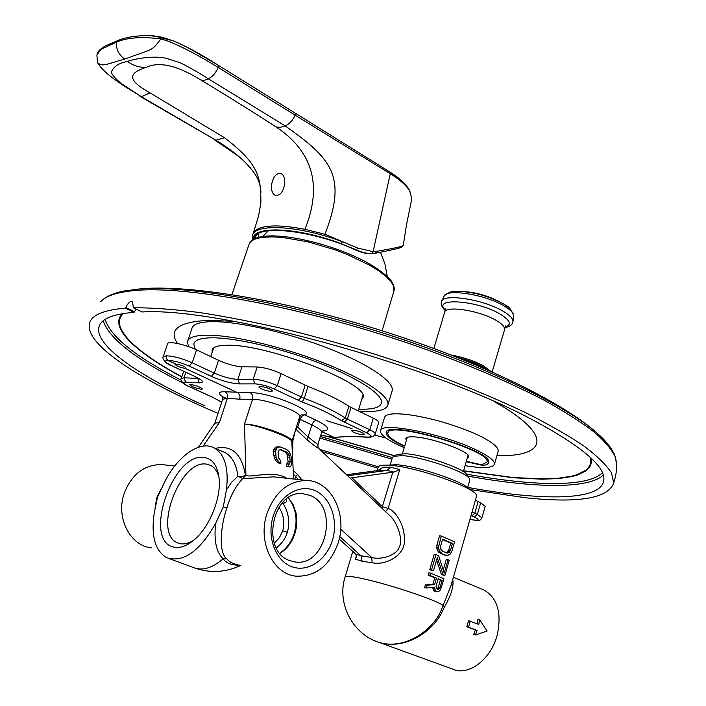 <?xml version="1.0" encoding="UTF-8"?>
<svg xmlns="http://www.w3.org/2000/svg" width="706" height="706" viewBox="0 0 706 706"><rect width="100%" height="100%" fill="white"/><g stroke="black" fill="none" stroke-linecap="round" stroke-linejoin="round"><path stroke-width="1.06" d="M377.172 470.611L378.125 467.434C378.566 465.404 382.828 464.716 390.903 465.386C418.843 467.284 480.283 489.62 476.532 496.327L476.435 496.671M390.356 467.213L382.943 467.248L379.343 470.373L387.179 470.408L390.356 467.213L399.737 469.508L393.833 472.102L387.179 470.408L347.608 475.756M339.771 536.516L361.013 555.834L362.16 561.27L372.177 562.761C385.891 565.718 404.017 555.551 404.344 541.926C405.5 523.773 394.142 510.014 388.344 508.558L385.414 511.532M451.099 585.309L440.385 612.226C429.645 633.361 402.826 649.379 379.969 642.61L378.398 642.16C352.312 633.759 336.727 603.074 345.058 577.111C345.225 575.955 349.302 576.105 357.28 577.561C381.328 581.779 436.114 599.668 443.377 605.642L444.453 606.983L441.365 613.408C430.325 634.032 403.232 649.546 379.969 642.61L378.963 642.381M440.191 553.222L444.427 555.031L447.586 555.498L450.225 554.113L451.919 551.007L454.549 541.837L441.329 536.075L439.564 535.819L436.89 545.041L436.882 548.897L437.738 550.945L440.191 553.222L446.166 555.304M436.582 560.026L441.418 574.525L444.859 575.593L449.272 560.211L446.333 559.364L443.324 569.813M448.089 559.646L444.215 573.122L438.576 555.587L435.973 554.572L431.49 570.06L429.733 569.76L433.466 570.81L437.27 557.652L443.165 574.825L444.859 575.593M429.733 569.76L434.216 554.289L435.973 554.572M426.318 587.957L434.49 587.224L435.39 590.631L437.146 591.804L439.353 591.01L440.518 589.784L443.968 578.682L430.598 573.166L429.919 575.496L428.163 575.187L434.755 577.755L432.849 584.347L425.347 584.903L424.553 587.63L426.318 587.957L427.104 585.23L434.587 584.656L436.484 578.064L434.755 577.755M428.163 575.187L428.833 572.857L430.598 573.166M432.796 587.401L434.349 591.037L437.146 591.804M475.429 500.201L480.68 502.831L485.19 506.264M470.011 489.77C466.039 482.525 418.543 466.225 396.816 464.733L387.153 465.148M469.728 480.407L469.181 478.377C465.139 471.493 422.4 456.835 402.685 455.644L393.533 456.261L392.421 457.479L390.294 464.574M467.557 475.562L467.063 474.697C463.286 468.281 423.988 454.805 405.774 453.729L397.143 454.399M193.762 540.231C188.917 543.285 184.442 544.45 180.321 543.717L177.321 542.746C152.628 532.827 180.021 459.43 206.346 464.098L210.767 465.422C214.739 467.548 217.492 471.617 219.01 477.635M203.884 457.462C212.515 458.662 217.589 465.686 219.107 478.544C221.446 499.221 208.076 530.268 191.785 541.793C185.546 546.338 179.783 548.138 174.497 547.194C142.1 542.543 172.246 452.255 203.884 457.462M154.164 513.456C150.943 536.136 155.161 550.901 166.801 557.74C183.304 562.867 199.595 551.395 215.674 523.314L223.272 506.908L226.432 489.964C228.92 468.396 224.879 454.399 214.315 447.957C200.142 439.962 177.533 456.05 164.577 482.11L157.438 497.465L154.164 513.456M239.493 565.091C231.965 565.382 226.511 563.3 223.131 558.852C216.23 552.18 213.741 540.328 215.674 523.314M226.432 489.964L231.647 482.216L237.913 476.294L242.767 478.527L245.397 475.315L241.796 476.726L237.913 476.294C236.404 464.398 232.142 456.5 225.117 452.608L214.315 447.957M237.816 564.756C232.856 563.847 229.106 561.799 226.564 558.605C218.216 552.313 220.801 524.743 226.935 507.799C230.518 495.63 235.795 485.878 242.767 478.527L245.926 475.367L244.488 424.041L252.545 399.331C266.691 398.925 302.3 412.41 299.662 416.778L299.573 417.052M203.151 446.13L219.442 422.462L214.792 423.265L222.637 399.314L227.332 398.316L219.442 422.462L214.792 423.265M185.104 368.382C180.18 367.499 176.809 366.167 175 364.384L175.926 364.128C180.93 364.799 184.31 366.096 186.084 368.02L185.104 368.382L237.331 392.562C239.625 393.966 240.411 396.172 239.705 399.181L252.545 399.331C253.225 396.278 252.413 394.045 250.1 392.633C269.577 392.174 316.729 411.757 304.604 414.846L316.341 420.335C329.164 426.812 331.202 430.395 322.448 431.084M222.778 396.878C217.686 393.251 218.428 391.548 225.002 391.786L250.1 392.633M321.945 431.754L333.656 437.173L320.736 435.32M221.719 402.111L212.171 397.028L188.934 386.447C182.96 383.543 181.839 382.087 185.563 382.087L199.11 382.855C204.846 382.731 203.169 380.455 194.079 376.033L172.158 365.92C165.028 362.425 163.624 360.598 167.931 360.422L175.926 364.128M201.289 389.253C195.641 388.203 191.803 386.703 189.755 384.761L190.849 384.496C196.506 385.547 200.354 387.047 202.41 388.997L201.289 389.253M378.672 422.612L378.725 422.453C378.795 421.411 376.986 419.991 373.315 418.173L369.785 429.751C373.518 431.578 375.327 432.999 375.213 434.031L375.16 434.181M163.174 356.777L166.219 355.815L166.254 358.524L167.931 360.422C173.738 360.589 180.833 362.478 189.208 366.079L211.315 376.369C222.222 381.055 231.63 383.561 239.555 383.905L254.901 383.861C260.841 384.214 267.247 385.917 274.122 388.98L302.115 402.023L304.277 398.396L308.037 386.464L281.12 373.615C272.278 369.653 264.309 367.438 257.196 366.97L253.216 379.237C260.638 379.687 268.651 381.84 277.255 385.697L304.277 398.396C320.489 404.353 334.159 410.866 345.287 417.926L347.387 419.09L350.988 407.388L373.315 418.173M350.988 407.388L348.896 406.215C339.383 399.905 325.757 393.321 308.037 386.464M166.219 355.815C173.332 356.045 181.989 358.366 192.2 362.787L214.306 373.13C223.405 377.048 231.268 379.122 237.887 379.343L241.973 366.82L257.196 366.97M241.973 366.82C235.142 366.379 227.332 364.208 218.542 360.298L196.524 349.849L192.2 362.787L189.208 366.079M163.254 356.548L167.569 343.796C167.507 340.68 185.325 344.369 196.524 349.849M183.684 371.312L181.283 378.478L184.001 377.763L198.607 378.487M302.115 402.023C317.647 407.724 330.761 413.937 341.466 420.67L366.679 432.831C372.097 435.673 372.45 437.085 367.729 437.085L348.535 436.282L334.573 437.367M271.051 391.495C264.918 390.665 260.858 389.13 258.881 386.888L260.285 386.42C266.436 387.25 270.495 388.785 272.481 391.027L271.051 391.495M362.849 434.79C356.989 433.943 353.194 432.54 351.473 430.607L353.079 430.183C358.948 431.039 362.752 432.434 364.481 434.375L362.849 434.79M299 418.887L311.831 424.915C318.556 428.118 321.839 430.607 321.654 432.381L321.574 432.637M298.197 479.524L295.69 476.435L294.834 479.162M317.868 444.559L308.054 436.961L307.181 439.926L295.761 429.142M301.965 479.939L297.553 474.494L295.69 476.435L293.396 474.326M295.426 430.21L292.946 440.341L291.843 441.709M292.505 455.899L292.946 440.341L292.434 439.732L291.922 441.303C293.652 437.155 259.076 424.262 244.55 424.05C258.105 425.03 291.843 437.491 291.807 441.524L293.617 479.03M339.224 539.066L355.877 554.192L361.013 555.834L371.709 557.466C381.584 560.273 396.913 555.128 399.322 547.009C403.664 538.96 396.242 521.054 390.171 516.024L318.618 448.328C316.191 447.11 312.379 444.312 307.181 439.926M319.297 448.963L318.618 448.328C318.053 448.089 317.841 446.713 317.965 444.206L321.654 432.381L323.066 430.589M295.964 428.516L297.676 427.13L296.326 427.359M160.624 489.832L156.811 497.712L155.099 507.49M164.789 464.91L161.365 464.539C144.192 464.76 131.837 474.264 124.309 493.044C115.44 517.33 129.975 545.914 151.613 547.874M243.296 478.589L273.734 476.85L278.067 477.318M338.253 542.658C347.679 514.127 331.246 480.865 306.686 480.459C288.339 480.857 275.102 491.897 266.974 513.562C257.399 541.599 272.966 574.278 296.088 576.175C315.909 576.74 329.967 565.568 338.253 542.658M381.875 508.188L392.827 472.199L351.941 477.785L382.493 506.732L388.115 508.461L399.737 469.508M372.177 562.761L371.709 557.466L340.733 529.156M388.344 508.558L385.555 511.656M350.105 478.121L351.941 477.785M382.943 467.248L377.984 470.505M346.575 474.785L378.487 470.434M436.97 589.078L438.241 587.48L440.359 580.147L438.082 579.149M442.494 539.56L450.71 543.179L448.734 550.053L446.333 552.772M362.16 561.27L355.427 559.143L356.556 555.366M442.106 580.456L439.997 587.807L438.691 589.413L437.817 589.475L436.334 588.416L436.07 586.13L438.188 578.761L442.106 580.456L440.359 580.147M441.93 553.495L439.485 551.218L438.426 547.362L441.329 536.075M452.467 543.435L442.618 539.155L440.615 546.082L440.782 549.153L442.591 551.183L446.827 552.992L448.972 552.666L450.49 550.327L452.467 543.435L450.71 543.179M431.49 570.06L433.466 570.81M429.919 575.496L436.484 578.064M438.655 545.306L436.89 545.041M438.426 547.362L436.67 547.097M438.638 549.162L436.882 548.897M439.485 551.218L437.738 550.945M440.518 552.489L438.77 552.216M450.49 550.327L448.734 550.053M449.801 551.739L448.054 551.474M448.972 552.666L447.225 552.392M447.992 553.08L446.51 552.851M443.165 574.825L441.418 574.525M434.587 584.656L432.849 584.347M427.104 585.23L425.347 584.903M434.614 589.007L432.875 588.689M435.39 590.631L433.652 590.313M436.087 591.354L434.349 591.037M438.691 589.413L436.988 589.104M439.414 588.857L437.667 588.539M439.997 587.807L438.241 587.48M291.869 442.821L291.843 441.85M292.434 439.732L299.662 416.778L301.118 414.951L304.604 414.846L302.389 415.816L300.747 417.908L297.676 427.13L308.054 436.961L312.228 423.874L314.117 421.297L316.341 420.335M215.312 448.389C231.771 444.727 241.805 453.702 245.397 475.315L245.926 475.367C251.186 478.209 273.098 469.64 286.795 478.28M278.879 462.139L276.214 457.735L275.534 451.549L276.664 448.169L279.797 446.845L276.293 446.924L273.875 449.395L273.672 455.238L275.146 459.597L276.911 461.953L278.932 463.154L280.882 463.339L278.879 462.139L276.911 461.953M286.724 466.56L290.06 467.028L286.724 466.56L286.601 463.974L287.421 463.966L288.083 461.389L286.971 454.126L284.897 451.831L280.026 449.66M277.14 459.782L275.146 459.597M276.214 457.735L274.202 457.55M275.693 455.423L273.672 455.238M275.534 451.549L273.522 451.372M275.878 449.563L273.875 449.395M276.664 448.169L274.678 448.001M278.243 447.083L276.293 446.924M279.797 446.845L286.707 449.44L289.354 452.025L291.048 456.279L291.569 462.412L291.022 465.863L290.06 467.028M288.675 466.745L288.551 464.16L286.601 463.974M288.551 464.16L287.421 463.966M289.389 464.16L289.875 463.145L287.898 462.959M289.875 463.145L290.06 461.574L288.083 461.389M290.06 461.574L289.884 457.717L287.907 457.532M289.884 457.717L289.531 455.864L287.563 455.688M289.531 455.864L288.93 454.293L286.971 454.126M288.93 454.293L288.039 453.005L286.098 452.837M288.039 453.005L286.83 451.999L284.897 451.831M286.83 451.999L280.15 449.616M281.773 449.748L279.152 449.96L278.076 452.493L278.72 458.247L280.767 460.744L280.882 463.339M355.877 554.192L356.504 557.087L355.427 559.143M452.749 579.538C453.984 586.059 451.222 595.202 444.453 606.983M475.341 630.105L473.664 634.562L475.42 634.941L477.088 630.476L466.842 626.787L468.555 620.715L478.783 624.422L479.665 619.806L487.114 631.032L475.42 634.941M481.907 589.148L484.351 590.163C497.651 598.361 501.922 613.408 497.148 635.285C490.846 659.766 467.901 676.639 452.387 668.997L379.537 642.539M477.088 630.476L468.581 627.157L470.293 621.068M479.665 619.806L477.9 619.453L477.106 623.76M468.581 627.157L466.842 626.787M274.263 543.188L279.408 537.698L282.727 530.93C284.933 522.59 283.671 514.683 278.941 507.235M282.541 502.637L282.912 503.21L281.42 503.899M283.715 501.428L284.289 503.043L282.912 503.21C288.683 512.6 290.175 522.299 287.368 532.289L282.727 530.93M284.289 503.043L286.468 501.648L286.742 498.851M276.337 548.024C281.703 543.779 285.374 538.537 287.368 532.289M288.401 497.695L293.114 504.596L295.99 512.953C297.367 519.748 297.023 526.544 294.958 533.365L293.211 537.99C290.069 544.803 285.621 549.912 279.867 553.336M289.787 560.643C260.17 551.139 272.278 489.84 302.777 493.697L310.031 495.418C339.436 506.131 326.137 567.024 295.205 561.976L289.787 560.643M291.446 566.574C275.34 560.599 266.577 536.719 273.213 516.104C279.611 495.4 299.406 483.663 314.973 490.599C330.646 497.245 338.615 520.322 332.42 540.275C326.454 560.326 307.454 572.857 291.446 566.574M392.827 472.199L393.833 472.102M478.703 365.152L477.459 365.24L477.936 365.787M477.459 365.24L475.526 363.705M480.212 366.749L480.989 366.317M460.188 358.516L481.245 366.449L485.19 368.885M252.739 234.736L252.916 234.251C254.504 230.015 259.084 227.447 266.656 226.547L267.627 226.423C276.011 225.24 288.445 226.202 304.93 229.3C322.536 185.616 312.926 151.508 276.108 126.974C252.739 111.822 227.341 95.972 199.904 79.416C177.118 65.455 159.353 61.387 146.601 67.194C130.363 72.586 124.574 78.737 150.034 92.865L224.464 137.714C258.52 163.774 260.805 176.394 260.885 202.543M146.601 67.194C139.894 67.785 133.505 65.852 127.442 61.422C135.181 58.536 155.567 55.218 166.987 58.554L180.348 62.79C190.391 67.873 199.71 73.212 208.296 78.79L285.153 125.853C330.743 158.321 347.82 175.406 324.936 234.268L357.642 248.035L373.095 251.68L376.51 251.362C393.471 248.424 402.385 246.491 403.258 245.547L403.285 245.379M127.442 61.422C118.599 63.125 113.189 66.796 111.213 72.444C114.028 77.598 119.332 82.567 127.106 87.359L141.412 96.722L215.877 140.212L224.464 137.714M260.999 192.191C259.49 182.219 261.088 187.655 257.752 178.936C256.243 175.759 253.86 172.211 250.595 168.302L246.085 163.227C238.513 155.496 228.444 147.828 215.877 140.212L139.903 96.272M411.589 199.736L411.81 198.633L409.771 191.176C406.638 185.687 400.134 179.871 390.277 173.738L295.108 115.149C292.672 120.576 289.363 124.141 285.153 125.853L280.194 127.389L276.108 126.974M376.51 251.362L375.61 253.189L372.071 253.578L373.095 251.68L390.277 173.738L389.933 172.052L399.711 179.05C404.891 183.383 408.315 187.549 410.001 191.564M346.743 243.42L342.269 241.717C299.697 225.479 254.036 223.008 252.395 235.716L252.421 235.627M304.93 229.3L324.936 234.268M372.071 253.578L366.688 253.198L361.022 251.786L341.342 243.738C297.235 226.882 251.186 225.488 253.26 239.528M341.342 243.738L342.269 241.717M254.319 238.946C253.666 223.917 311.823 229.521 355.665 249.995C362.143 252.907 367.791 254.089 372.609 253.551M255.087 238.575L255.704 236.625C259.155 224.508 314.717 230.783 355.577 249.995L355.533 249.942M258.608 237.357L258.219 233.933M199.904 79.416C202.075 80.793 204.872 80.581 208.296 78.79C212.427 76.866 215.745 73.08 218.26 67.432C204.925 59.225 176.579 42.775 160.8 38.918C141.65 36.474 126.895 37.559 116.534 42.157L104.047 47.849C101.479 48.59 99.096 51.079 96.881 55.306M218.269 65.252L295.029 113.004L295.108 115.149L218.26 67.432L218.233 65.226L389.95 172.052L390.277 173.738M399.746 179.05L399.764 179.059C400.417 179.677 398.113 177.33 389.986 172.079L294.984 112.978M146.91 35.3L161.983 37.171L174.003 41.107C187.805 47.117 202.543 55.156 218.233 65.226M96.881 55.315L97.578 62.605C102.546 67.352 106.968 63.875 124.706 59.101C152.717 48.582 151.199 52.032 160.8 38.918L161.983 37.171M97.807 63.081C104.117 73.477 119.305 82.47 123.788 85.77L141.412 96.722L150.034 92.865M153.017 35.627C138.305 35.247 126.603 36.88 117.928 40.507L116.534 42.157C115.837 48.838 118.564 54.486 124.706 59.101M469.79 489.487L524.787 497.668C578.161 503.431 607.813 498.568 613.743 483.08L611.493 472.888C606.357 464.945 597.064 455.917 583.615 445.804C567.739 435.152 547.935 423.874 524.205 411.96C498.436 399.852 469.905 387.815 438.62 375.857C389.447 357.96 339.683 342.728 289.336 330.161C257.072 322.668 227.164 316.8 199.604 312.555C173.888 309.29 151.79 307.692 133.337 307.763L141.941 311.902M99.767 324.919L98.814 327.646C100.296 319.227 112.025 314.135 134.008 312.343L125.289 308.169L125.844 307.542C127.451 303.845 129.366 301.762 131.581 301.303L132.534 301.524L133.337 307.763M98.814 327.646C95.275 346.469 141.394 377.392 204.969 405.844M134.008 312.343L134.564 311.725L125.844 307.542M135.923 309.034L134.564 311.725M467.716 487.387C540.84 500.889 600.241 501.11 603.736 480.804C606.136 467.301 583.597 447.622 536.128 421.756C434.631 365.893 218.631 306.828 142.091 311.981M319.792 449.44L378.363 466.842M125.289 308.169C102.864 310.102 90.889 315.388 89.371 324.036C85.444 345.543 142.921 381.672 218.039 413.345M322.112 451.628L377.904 468.175M187.778 340.742L191.829 328.652C192.703 324.486 198.783 322.165 210.061 321.698C234.56 320.762 283.997 331.396 325.687 347.317C367.464 363.228 394.239 381.434 392.218 390.612L391.901 391.671M384.514 417.537L384.514 417.52C385.317 414.669 390.303 413.46 399.49 413.884C408.05 414.307 418.737 416.063 431.534 419.135C445.009 422.232 469.578 430.386 482.163 437.129C493.265 442.971 498.604 447.648 498.18 451.169L498.039 451.681M465.06 465.686C483.08 468.625 492.885 468.113 494.482 464.151C494.809 460.956 489.382 456.544 478.2 450.922C445.477 434.119 379.166 420.988 380.437 430.987C380.269 434.525 386.323 439.247 398.59 445.142L404.211 447.683M404.582 446.439C392.209 440.72 386.076 436.158 386.173 432.743C384.991 418.976 493.882 450.507 488.623 462.536C488.314 464.08 486.346 465.051 482.701 465.439L466.207 461.698M482.93 464.645L482.701 465.439M358.674 411.104L362.831 411.351C378.195 412.03 386.57 409.815 387.947 404.714C389.844 395.889 362.893 377.984 321.08 361.904C279.355 345.808 230.006 334.565 205.561 335.191C194.309 335.518 188.255 337.742 187.399 341.863L188.431 346.558M210.979 337.821C200.319 338.095 194.591 340.177 193.779 344.06L195.209 349.241L193.779 344.06C194.591 340.177 200.319 338.095 210.979 337.821C233.977 337.3 280.07 347.829 319.006 362.858C358.013 377.878 383.27 394.619 381.496 402.897C383.27 394.619 358.013 377.878 319.006 362.858C280.07 347.829 233.977 337.3 210.979 337.821M358.798 409.136C372.689 409.656 380.26 407.574 381.496 402.897C380.26 407.574 372.689 409.656 358.798 409.136M212.215 352.241L212.1 350.308C212.78 347.114 217.545 345.446 226.397 345.278C265.818 343.354 370.729 384.082 362.999 397.593L361.543 399.905M466.322 461.327L481.739 464.83L486.972 462.086C492.047 450.428 386.676 419.911 387.797 433.237C387.673 436.44 393.304 440.712 404.697 446.068M406.391 440.376L405.774 438.682C406.126 437.173 408.968 436.573 414.298 436.89C432.443 437.649 471.158 452.008 468.705 456.976L467.187 458.326M271.483 185.431C271.245 190.947 272.64 194.3 275.667 195.491C280.379 195.553 283.397 191.52 284.73 183.366C284.959 177.868 283.583 174.514 280.591 173.323C275.843 173.244 272.807 177.277 271.483 185.431M472.093 511.85L474.811 513.271L471.864 515.918L474.423 517.083C480.424 520.251 478.933 521.002 469.958 519.334M478.13 501.648L474.811 513.271L477.371 514.436L474.423 517.083M471.043 515.539L471.864 515.918M480.68 502.831L477.371 514.436L481.916 517.78M226.564 558.605L223.131 558.852C211.932 568.33 201.898 571.163 193.02 567.359L169.511 558.737M226.935 507.799L223.272 506.908M225.011 391.786C227.288 393.163 228.064 395.342 227.332 398.316L239.705 399.181M199.11 382.855L197.706 377.957M185.828 372.3L184.001 377.763L185.563 382.087M211.315 376.369L214.306 373.13L218.542 360.298M239.555 383.905L237.887 379.343L253.216 379.237L254.901 383.861M281.12 373.615L277.255 385.697L274.122 388.98M298.223 400.399L301.356 397.169L305.133 385.22M341.466 420.67L345.287 417.926L348.896 406.215M344.263 422.214L347.387 419.09L369.785 429.751L366.679 432.831M181.283 378.478C179.359 379.599 184.081 385.017 188.555 386.341L188.934 386.447M171.885 365.867L194.079 376.033M163.192 356.724C161.7 357.818 165.716 364.243 171.743 365.805L172.158 365.92M378.725 422.453L375.213 434.031C374.471 436.105 372.274 437.19 368.62 437.279L367.729 437.085M368.426 437.27L348.535 436.282M348.173 436.484L346.346 436.414M297.553 474.494L293.211 470.487M156.811 497.712L157.341 497.756M440.385 612.226L441.365 613.408M279.744 553.186C286.565 548.712 291.393 542.111 294.225 533.374C297.967 519.634 295.982 507.773 288.242 497.792M214.324 398.175L215.083 398.502M453.261 291.525L455.202 291.34C471.211 291.278 487.281 295.461 503.404 303.862L509.088 307.869M513.721 316.111L513.703 315.476C513.28 312.705 510.103 309.546 504.163 306.016C485.746 294.684 447.127 288.436 444.109 296.017L441.426 301.939C441.568 293.008 483.275 299.088 503.184 311.275C510.147 315.423 513.386 318.988 512.918 321.954L512.803 322.351M445.283 310.005C431.807 297.155 477.3 300.182 500.289 314.17C510.376 320.462 511.991 324.795 505.117 327.169M445.53 308.84L444.586 312.467C444.736 305.142 479.533 310.366 496.23 320.445C502.081 323.886 504.825 326.825 504.463 329.278L504.366 329.623M490.723 371.294L483.107 365.602C473.964 360.837 463.374 357.315 451.337 355.039M487.502 369.882L482.207 366.458C475.394 362.849 467.231 359.866 457.7 357.527M357.642 248.035L356.362 249.933L355.577 249.995M616.356 461.856L615.429 457.294C613.055 450.022 607.363 442.335 598.353 434.234C563.688 402.323 480.009 361.975 384.585 331.564C289.081 301.268 193.7 284.774 141.721 288.666L123.965 291.004L139.85 288.992C187.831 285.356 285.18 301.983 383.887 333.294C482.604 364.587 567.006 405.553 598.353 434.234L609.437 446.148M613.743 483.08C613.92 480.151 618.385 473.329 615.429 457.294C612.023 449.837 604.865 441.365 593.949 431.878C580.826 421.879 564.015 411.227 543.523 399.923C509.776 382.405 469.525 365.187 422.762 348.261C312.581 309.175 192.041 285.965 137.626 290.307C118.529 291.755 106.244 295.523 100.773 301.621M182.801 382.934C135.79 359.328 109.245 338.615 103.164 320.815M181.168 380.146C135.781 356.971 110.445 336.718 105.159 319.377M602.421 472.764C587.701 487.555 532.395 486.152 466.569 474.132M392.386 457.603L320.374 436.493M591.204 458.203L591.469 461.918L590.648 465.263L588.804 468.255L585.954 470.876L577.455 475.023L571.895 476.559L558.393 478.562L542.04 479.206L513.015 477.741L463.542 470.928M394.372 455.82L327.302 436.484M225.682 398.255L224.367 397.672M181.795 376.969C135.402 352.109 108.539 327.24 122.394 313.667M603.268 475.103C587.974 489.452 533.118 487.961 467.849 476.073M391.918 459.147L319.897 438.029M590.419 457.462L590.825 461.239L590.128 464.654L588.389 467.699L585.627 470.381L577.234 474.617L571.701 476.197L558.208 478.253L541.811 478.933L512.618 477.477L463.595 470.752M394.601 455.705L328.29 436.626M226.149 398.263L223.502 397.081M181.857 376.757C135.42 351.817 108.812 326.896 123.453 313.499M177.453 343.478C168.355 329.808 178.265 322.112 207.176 320.409L233.386 321.239M494.129 401.52C554.537 435.452 546.876 456.826 496.9 455.679M385.997 438.047L374.727 435.099M366.979 432.972L365.073 432.434M352.065 428.666L326.543 420.644M231.895 294.605L248.847 244.947C249.889 240.852 254.804 238.284 263.594 237.242L272.498 236.872L283.08 237.525L307.851 241.831L334.547 249.642L347.44 254.548L370.094 265.456L379.087 271.086L386.138 276.567L391.045 281.729L393.701 286.398L393.771 291.481M451.099 585.292L476.532 496.327M467.672 487.564L469.808 480.124M467.063 474.697L469.172 478.377M397.293 454.311L393.542 456.252M222.717 399.084L222.743 396.587M193.806 375.98L200.283 379.404M349.223 436.476L348.146 436.493M334.529 437.367L347.917 436.546M161.365 464.539L174.744 466.004M278.085 477.327L306.686 480.459M195.73 568.356C211.138 573.325 226.176 572.319 240.843 565.356M378.637 470.417L346.522 474.732M345.119 576.917L352.806 551.395M469.949 519.369C482.348 521.813 480.177 519.404 481.942 517.683L485.216 506.158M198.43 447.242L214.65 423.512M453.384 577.305L484.351 590.163M295.205 561.976L292.31 561.447M334.22 437.349L320.718 435.381M221.693 402.182L214.598 398.343M214.35 398.193L211.906 396.966M211.782 396.913L188.678 386.394M177.321 542.746L179.218 543.461M468.069 455.264L463.348 471.617M407.3 437.332L402.455 453.579M504.966 327.61C509.732 326.587 512.38 324.707 512.918 321.954L513.703 315.476C511.197 309.607 508.638 306.28 506.008 305.504L502.831 303.448C487.493 294.923 471.617 290.89 455.202 291.34C452.722 290.704 449.078 292.187 444.259 295.796M441.426 301.939C440.72 304.533 441.965 307.366 445.168 310.446M492.144 371.921L505.699 325.845M444.586 312.467L433.846 348.429M253.286 233.192L258.502 216.248L260.788 203.531M238.434 156.194L214.262 139.673M374.18 253.41L375.61 253.189C401.882 248.194 402.358 246.826 402.032 246.968L403.258 245.547L406.453 225.046L411.819 198.633M252.395 240.093L252.395 235.725M401.379 246.323L401.926 246.579M255.775 236.51L256.049 236.06M371.082 253.666L363.766 252.863L355.595 250.003M218.26 65.243L187.205 47.249L174.003 41.107M97.084 54.344C97.287 51.891 99.978 49.12 105.159 46.022L117.928 40.507M173.941 41.08L152.999 35.627M123.965 291.004C114.028 292.964 106.624 296.167 101.77 300.632M133.257 307.754L141.994 311.955M498.18 451.169L494.482 464.151M384.514 417.52L380.587 430.51M392.218 390.612L387.947 404.714M212.374 349.479L212.1 350.308M388.6 430.581L387.921 432.822M487.625 459.8L486.972 462.086M249.183 243.958C251.151 239.705 256.304 237.145 264.644 236.272C286.212 233.721 329.49 243.932 359.998 258.881C376.748 266.868 389.535 277.537 391.874 281.906C394.01 285.842 394.742 288.683 394.08 290.457L382.096 330.779M362.831 395.563L358.269 410.91M268.368 230.765L262.773 236.51M387.312 276.54L384.973 264.097L380.481 252.263M213.68 347.934L210.732 356.592"/></g></svg>
